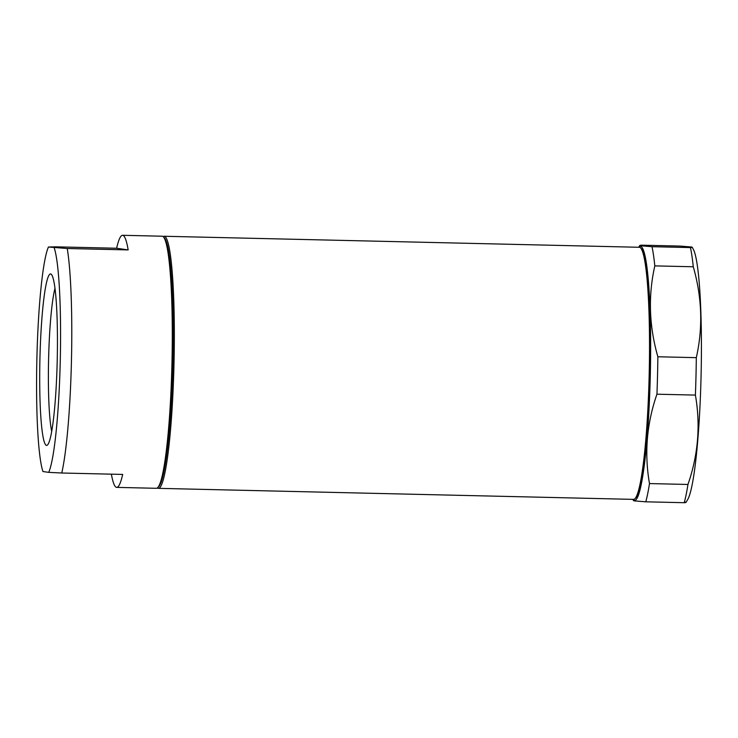 <?xml version="1.0" encoding="UTF-8"?>
<svg xmlns="http://www.w3.org/2000/svg" width="738" height="738" viewBox="0 0 738 738"><rect width="100%" height="100%" fill="white"/><g stroke="black" fill="none" stroke-linecap="round" stroke-linejoin="round"><path stroke-width="1.11" d="M46.476 445.411A85.756 8.662 -88.7 0 0 47.472 444.996A85.756 8.662 -88.7 0 0 57.232 359.886A85.756 8.662 -88.7 0 0 51.429 274.425A85.756 8.662 -88.7 0 0 50.664 273.964A85.756 8.662 -88.7 0 0 39.935 358.437A85.756 8.662 -88.7 0 0 46.476 445.411M691.082 246.962L679.975 246.068L641.516 245.173C639.422 245.339 639.219 245.542 640.898 245.8L652.005 246.695L690.464 247.581C692.567 247.424 692.77 247.212 691.082 246.962C692.77 247.212 692.567 247.424 690.464 247.581A137.822 13.93 -88.7 0 1 693.277 266.769C702.05 297.414 703.065 327.709 696.312 357.662L657.862 356.768A137.822 13.93 91.3 0 1 656.94 394.203L695.399 395.088A137.822 13.93 -88.7 0 0 696.312 357.662M632.946 499.358A127.102 12.841 -88.7 0 0 634.385 500.401A127.102 12.841 -88.7 0 0 650.298 375.199A127.102 12.841 -88.7 0 0 640.593 246.298A127.102 12.841 -88.7 0 0 638.794 247.267M641.516 245.173C639.422 245.339 639.219 245.542 640.898 245.8M656.94 394.203C646.719 423.649 644.237 453.436 649.495 483.575A137.822 13.93 91.3 0 1 645.768 501.812L634.662 500.918C632.983 500.668 633.186 500.465 635.289 500.299M111.373 474.165A126.078 12.74 -88.7 0 0 116.567 487.366A126.078 12.74 -88.7 0 0 116.724 487.384L156.327 488.298A126.078 12.74 -88.7 0 0 157.637 487.68A126.078 12.74 -88.7 0 0 171.945 364.092A126.078 12.74 -88.7 0 0 163.449 236.889A126.078 12.74 -88.7 0 0 162.332 236.225A126.078 12.74 -88.7 0 0 162.175 236.215L122.573 235.293A126.078 12.74 -88.7 0 0 116.622 248.245L128.163 249.914A126.078 12.74 -88.7 0 0 122.729 235.302A126.078 12.74 -88.7 0 0 122.573 235.293M157.637 487.68L158.661 486.683A125.054 12.638 -88.7 0 0 172.858 364.102A125.054 12.638 -88.7 0 0 164.436 237.931L163.449 236.889M54.188 247.848A115.866 11.707 -88.7 0 1 60.248 361.371A115.866 11.707 -88.7 0 1 48.708 472.357L61.761 473.012A126.078 12.74 -88.7 0 0 71.429 361.758A126.078 12.74 -88.7 0 0 67.241 248.503L48.44 247.018L55.691 246.833L116.622 248.245M640.676 247.968L641.663 249.001A125.054 12.638 91.3 0 1 650.123 373.649A125.054 12.638 91.3 0 1 635.888 497.763L634.855 498.75A126.078 12.74 -88.7 0 0 649.209 373.622A126.078 12.74 -88.7 0 0 640.676 247.968A126.078 12.74 -88.7 0 0 639.551 247.295A126.078 12.74 -88.7 0 0 639.403 247.285L164.205 236.261A126.078 12.74 91.3 0 1 164.362 236.271A126.078 12.74 91.3 0 1 174.002 363.364A126.078 12.74 91.3 0 1 158.356 488.344A126.078 12.74 91.3 0 1 158.2 488.335A126.078 12.74 91.3 0 1 157.351 487.919M158.356 488.344L633.555 499.377A126.078 12.74 -88.7 0 0 634.855 498.75M163.181 236.64A126.078 12.74 91.3 0 1 164.205 236.261M48.44 247.018A115.866 11.707 -88.7 0 0 36.9 358.004A115.866 11.707 -88.7 0 0 42.952 471.527L48.708 472.357M128.163 249.914L67.241 248.503M61.761 473.012L122.683 474.423A126.078 12.74 -88.7 0 1 116.724 487.384M652.005 246.695A137.822 13.93 91.3 0 1 654.818 265.883L693.277 266.769M654.818 265.883C648.065 295.827 649.08 326.122 657.862 356.768M649.495 483.575L687.954 484.46C698.176 455.014 700.666 425.226 695.399 395.088M645.768 501.812L684.227 502.707A137.822 13.93 -88.7 0 0 687.954 484.46M684.846 502.089C686.534 502.338 686.331 502.541 684.227 502.707M685.98 502.412L687.613 499.663A127.102 12.841 -88.7 0 0 701.1 374.83A127.102 12.841 -88.7 0 0 693.425 249.499L692.216 247.248M55.009 288.254A77.841 7.869 -88.7 0 0 48.579 359.692A77.841 7.869 -88.7 0 0 51.688 431.343M632.853 499.358L633.536 500.641M638.702 247.267L639.772 245.477"/></g></svg>
